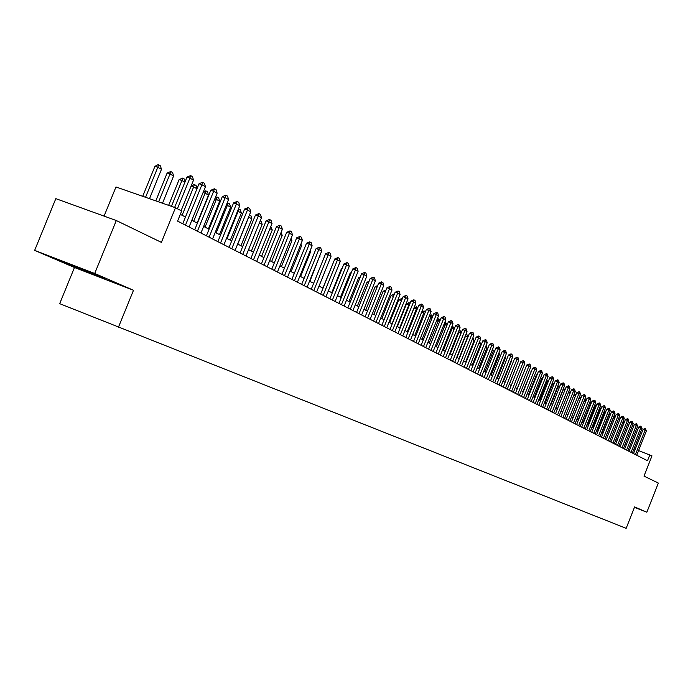 <?xml version="1.0" encoding="UTF-8"?>
<svg xmlns="http://www.w3.org/2000/svg" width="693" height="693" viewBox="0 0 693 693"><rect width="100%" height="100%" fill="white"/><g stroke="black" fill="none" stroke-linecap="round" stroke-linejoin="round"><path stroke-width="1.04" d="M74.463 267.498L133.498 290.263L94.698 273.484L34.65 250.372L74.463 267.498L59.693 303.664L626.16 528.326L634.615 506.93L646.846 512.222L658.35 483.064L643.988 476.108L651.983 455.881L638.6 450.554M34.65 250.372L55.83 198.64L116.303 220.53L161.391 242.368L175.476 207.753L115.974 186.963L104.08 216.103M634.45 507.345L646.846 512.222M94.698 273.484L116.303 220.53M175.476 207.753L181.696 210.993L177.573 221.11L647.496 460.741L649.861 454.773M133.498 290.263L118.434 327.261M630.708 447.262L629.547 446.664M626.255 444.958L625.069 444.343M621.751 442.628L620.53 441.995M617.186 440.272L615.93 439.622M612.551 437.872L611.261 437.205M607.865 435.447L606.54 434.762M603.109 432.995L601.749 432.285M598.293 430.5L596.898 429.781M593.407 427.971L591.978 427.234M588.461 425.415L586.988 424.653M583.437 422.817L581.938 422.037M578.352 420.183L576.81 419.386M573.189 417.515L571.604 416.701M567.957 414.812L566.337 413.972M562.655 412.066L560.984 411.209M557.267 409.286L555.561 408.402M551.81 406.462L550.051 405.552M546.266 403.595L544.464 402.668M540.644 400.693L538.799 399.731M534.944 397.739L533.047 396.76M529.157 394.75L527.208 393.745M523.276 391.71L521.283 390.679M517.316 388.626L515.271 387.569M511.261 385.49L509.164 384.407M505.11 382.311L502.962 381.202M498.873 379.088L496.664 377.945M492.532 375.805L490.272 374.636M486.096 372.479L483.775 371.283M479.556 369.1L477.174 367.87M472.912 365.661L470.469 364.397M466.164 362.17L463.66 360.88L472.219 339.466M459.303 358.627L456.73 357.293M452.33 355.024L449.696 353.655M445.244 351.36L442.541 349.956M438.045 347.635L435.265 346.197M430.725 343.849L427.876 342.368M423.276 339.994L420.348 338.487M415.705 336.079L412.699 334.528M408.004 332.094L404.92 330.5M400.164 328.04L397.002 326.412M392.195 323.917L388.946 322.245M384.078 319.724L380.752 318M375.823 315.454L372.401 313.686M367.42 311.114L363.912 309.295M358.861 306.687L355.258 304.825M350.147 302.183L346.448 300.268M341.277 297.592L337.474 295.625M332.242 292.922L328.335 290.904M323.033 288.158L319.023 286.088M313.652 283.307L309.537 281.176M304.097 278.361L299.861 276.178M294.352 273.328L290.003 271.076M284.416 268.191L279.946 265.878M274.289 262.95L269.69 260.577M263.955 257.605L259.234 255.163M253.421 252.157L248.562 249.645M242.671 246.604L237.673 244.014M231.705 240.93L226.559 238.271M220.504 235.135L215.22 232.406M209.069 229.227L203.638 226.412M197.401 223.189L191.805 220.296M185.481 217.022L180.319 214.362M635.204 449.281L634.017 448.83M64.596 262.734L104.47 278.699L78.092 267.316L60.048 260.369L64.596 262.734L64.795 262.257M177.417 208.766L189.899 178.11L186.971 177.122L190.644 175.606L192.455 176.611L193.529 180.119L181.09 210.681M174.627 207.458L186.971 177.122M193.529 180.119L189.899 178.11L190.644 175.606M149.506 198.683L161.478 169.317L157.787 167.29L145.556 197.297M154.929 166.329L158.091 164.674L158.567 164.839L157.787 167.29L154.929 166.329L142.715 196.31M158.567 164.839L160.412 165.852L161.478 169.317M69.759 264.102L95.677 274.575M101.213 276.949L64.31 262.006M185.481 225.147L201.906 184.754L199.004 183.775L202.625 182.276L204.4 183.264L205.457 186.72L189.085 226.983M182.744 223.744L199.004 183.775M205.457 186.72L201.906 184.754L202.625 182.276M197.418 231.228L213.652 191.259L210.767 190.289L214.354 188.799L216.095 189.761L217.134 193.191L200.953 233.03M194.698 229.842L210.767 190.289M217.134 193.191L213.652 191.259L214.354 188.799M209.104 237.188L225.164 197.635L222.297 196.665L225.84 195.183L227.547 196.136L228.569 199.523L212.56 238.955M206.401 235.811L222.297 196.665M228.569 199.523L225.164 197.635L225.84 195.183M220.547 243.026L236.434 203.872L233.584 202.902L237.093 201.446L238.756 202.373L239.769 205.726L223.934 244.75M217.862 241.658L233.584 202.902M239.769 205.726L236.434 203.872L237.093 201.446M162.5 203.222L173.605 175.953L169.993 173.978L158.628 201.871M167.152 173.025L170.747 171.535L169.993 173.978L167.152 173.025L155.804 200.883M170.747 171.535L172.557 172.531L173.605 175.953M184.927 182.155L181.938 180.526L171.431 206.341M179.123 179.574L182.675 178.101L181.938 180.526L179.123 179.574L168.624 205.362M182.675 178.101L184.442 179.071L185.187 181.514M196.977 188.756L193.642 186.937L182.112 215.289M191.216 185.785L194.361 184.529L193.642 186.937L191.103 186.071M194.361 184.529L196.093 185.481L197.037 188.6M197.133 223.051L208.506 195.071L205.111 193.217L193.702 221.275M203.439 191.675L205.804 190.826L205.111 193.217L203.092 192.524M205.804 190.826L207.493 191.762L208.506 195.071M231.757 248.744L247.47 209.988L244.638 209.026L248.103 207.571L249.74 208.48L250.736 211.798L235.074 250.433M229.088 247.375L244.638 209.026M250.736 211.798L247.47 209.988L248.103 207.571M208.42 228.889L219.664 201.187L216.346 199.367L205.059 227.148M215.402 197.444L217.013 196.994L216.346 199.367L214.83 198.848M217.013 196.994L218.676 197.903L219.664 201.187M242.741 254.34L258.281 215.973L255.474 215.012L258.905 213.583L260.499 214.475L261.486 217.749L245.989 256.003M240.081 252.988L255.474 215.012M261.486 217.749L258.281 215.973L258.905 213.583M219.482 234.606L230.613 207.181L227.347 205.397L216.181 232.909M227.105 203.11L227.997 203.04L227.347 205.397L226.325 205.041M227.997 203.04L229.626 203.933L230.613 207.181M253.499 259.832L268.884 221.847L266.086 220.885L269.482 219.464L271.05 220.339L272.02 223.579L256.687 261.452M250.866 258.48L266.086 220.885M272.02 223.579L268.884 221.847L269.482 219.464M230.319 240.211L241.337 213.054L238.141 211.304L227.087 238.548M238.487 208.87L238.141 211.304L237.578 211.114M238.764 208.965L240.367 209.84L241.337 213.054M264.05 265.211L279.27 227.599L276.49 226.646L279.851 225.234L281.384 226.091L282.346 229.296L267.177 266.805M261.426 263.868L276.49 226.646M282.346 229.296L279.27 227.599L279.851 225.234M240.947 245.712L251.845 218.815L248.718 217.1L237.786 244.075M248.952 216.199L248.605 217.056M249.489 214.865L250.892 215.636L251.845 218.815M274.393 270.478L289.449 233.238L286.694 232.285L290.012 230.89L291.519 231.731L292.463 234.901L277.451 272.046M271.786 269.153L286.694 232.285M292.463 234.901L289.449 233.238L290.012 230.89M260.256 220.79L261.218 221.318L262.162 224.463L259.381 222.938M251.368 251.1L262.162 224.463M284.528 275.649L299.437 238.764L296.691 237.82L299.982 236.434L301.464 237.257L302.391 240.402L287.534 277.183M281.938 274.333L296.691 237.82M302.391 240.402L299.437 238.764L299.982 236.434M270.798 226.585L272.271 229.998L269.941 228.725M261.59 256.384L272.271 229.998M294.473 280.726L309.225 244.187L306.505 243.243L309.754 241.874L311.209 242.68L312.127 245.79L297.418 282.224M291.892 279.409L306.505 243.243M312.127 245.79L309.225 244.187L309.754 241.874M281.141 232.276L282.19 235.429L280.284 234.39M271.621 261.573L282.19 235.429M304.227 285.698L318.832 249.506L316.121 248.57L319.343 247.21L320.772 247.999L321.682 251.083L307.112 287.171M301.663 284.39L316.121 248.57M321.682 251.083L318.832 249.506L319.343 247.21M281.453 266.658L291.926 240.766L290.428 239.943M291.926 240.766L291.147 238.167M291.112 271.647L301.472 245.998L300.372 245.391M301.472 245.998L300.909 244.083M300.589 276.55L310.854 251.126L310.135 250.736M310.854 251.126L310.481 249.878M313.79 290.575L328.257 254.721L325.563 253.785L328.751 252.443L330.145 253.214L331.046 256.271L316.632 292.022M311.244 289.276L325.563 253.785M331.046 256.271L328.257 254.721L328.751 252.443M323.181 295.365L337.5 259.84L334.832 258.913L337.985 257.579L339.353 258.342L340.246 261.356L325.97 296.777M320.651 294.075L334.832 258.913M340.246 261.356L337.5 259.84L337.985 257.579M332.397 300.06L346.578 264.865L343.919 263.938L347.046 262.621L348.388 263.366L349.263 266.355L335.126 301.455M329.885 298.778L343.919 263.938M349.263 266.355L346.578 264.865L347.046 262.621M309.884 281.358L319.698 255.977M320.053 256.167L319.871 255.561M341.441 304.669L355.483 269.802L352.841 268.875L355.942 267.567L357.259 268.304L358.125 271.266L344.126 306.037M338.938 303.395L352.841 268.875M358.125 271.266L355.483 269.802L355.942 267.567M350.32 309.199L364.232 274.645L361.607 273.726L364.674 272.427L365.965 273.146L366.822 276.083L352.954 310.542M347.834 307.935L361.607 273.726M366.822 276.083L364.232 274.645L364.674 272.427M332.9 263.686L322.886 288.08M359.043 313.643L372.817 279.4L370.209 278.482L373.241 277.191L374.515 277.902L375.363 280.812L361.625 314.969M356.566 312.387L370.209 278.482M375.363 280.812L372.817 279.4L373.241 277.191M342.039 268.615L341.519 268.434L331.756 292.663M342.281 268.018L341.519 268.434M367.602 318.018L381.254 284.069L378.655 283.16L381.661 281.878L382.917 282.571L383.749 285.455L370.14 319.308M365.15 316.762L378.655 283.16M383.749 285.455L381.254 284.069L381.661 281.878M351.004 273.449L350.138 273.155L340.462 297.176M351.403 272.453L350.138 273.155M376.013 322.306L389.535 288.66L386.954 287.751L389.934 286.478L391.164 287.162L391.995 290.02L378.508 323.579M373.57 321.058L386.954 287.751M391.995 290.02L389.535 288.66L389.934 286.478M359.806 278.205L358.61 277.789L349.021 301.602M360.36 276.819L358.61 277.789M384.277 326.516L397.678 293.165L395.114 292.264L398.059 290.999L399.272 291.675L400.086 294.499L386.729 327.763M381.852 325.277L395.114 292.264M400.086 294.499L397.678 293.165L398.059 290.999M368.442 282.874L366.935 282.337L357.432 305.951M369.152 281.107L366.935 282.337M392.394 330.656L405.674 297.592L403.127 296.691L406.046 295.443L407.233 296.102L408.038 298.908L394.802 331.886M389.986 329.426L403.127 296.691M408.038 298.908L405.674 297.592L406.046 295.443M376.931 287.456L375.112 286.815L365.696 310.221M375.112 286.815L377.728 285.481M400.372 334.728L413.53 301.94L411.001 301.048L413.894 299.809L415.064 300.459L415.861 303.231L402.746 335.932M397.973 333.498L411.001 301.048M415.861 303.231L413.53 301.94L413.894 299.809M408.22 338.721L421.249 306.219L418.737 305.327L421.604 304.097L422.756 304.738L423.544 307.484L410.542 339.908M405.829 337.508L418.737 305.327M423.544 307.484L421.249 306.219L421.604 304.097M415.93 342.654L428.846 310.421L426.342 309.537L429.192 308.316L430.318 308.939L431.098 311.668L418.217 343.823M413.548 341.441L426.342 309.537M431.098 311.668L428.846 310.421L429.192 308.316M385.265 291.961L383.151 291.216L373.822 314.423M383.151 291.216L386.053 290.003M393.451 296.387L391.051 295.539L381.808 318.555M391.051 295.539L393.494 294.178L394.213 294.49M393.589 296.05L393.901 294.326M401.49 300.771L391.987 323.813M398.821 299.792L401.645 298.579L401.282 300.658L398.821 299.792L389.657 322.609M401.645 298.579L402.235 298.908M423.501 346.517L436.313 314.553L433.818 313.678L436.642 312.465L437.751 313.08L438.522 315.783L425.753 347.669M421.145 345.313L433.818 313.678M438.522 315.783L436.313 314.553L436.642 312.465M409.372 305.093L408.905 304.833L399.688 327.798M406.462 303.967L408.853 302.624L408.905 304.833L406.462 303.967L397.384 326.602M409.26 302.772L410.117 303.239M430.959 350.32L443.65 318.624L441.172 317.74L443.97 316.545L445.062 317.151L445.824 319.828L433.168 351.446M428.612 349.125L441.172 317.74M445.824 319.828L443.65 318.624L443.97 316.545M417.125 309.338L416.406 308.948L407.267 331.722M413.981 308.082L416.346 306.748L416.406 308.948L413.981 308.082L404.972 330.526M416.753 306.895L417.862 307.501M438.288 354.054L450.866 322.617L448.406 321.743L451.178 320.556L452.252 321.145L453.005 323.804L440.462 355.162M435.949 352.867L448.406 321.743M453.005 323.804L450.866 322.617L451.178 320.556M424.748 313.513L423.778 312.985L414.726 335.577M421.777 311.893L424.116 310.949L423.778 312.985L421.647 312.222M424.116 310.949L425.346 312.023M445.495 357.727L457.969 326.55L455.526 325.675L458.272 324.497L459.32 325.078L460.074 327.72L447.626 358.818M443.173 356.548L455.526 325.675M460.074 327.72L457.969 326.55L458.272 324.497M432.241 317.619L431.037 316.961L422.054 339.362M429.521 315.61L431.367 314.934L431.037 316.961L429.236 316.32M431.367 314.934L432.709 316.458M452.581 361.348L464.951 330.414L462.517 329.547L465.246 328.378L466.276 328.95L467.021 331.566L454.686 362.422M450.277 360.169L462.517 329.547M467.021 331.566L464.951 330.414L465.246 328.378M459.554 364.899L471.82 334.225L469.404 333.359L472.106 332.19L473.128 332.761L473.856 335.351L461.625 365.956M457.259 363.73L469.404 333.359M473.856 335.351L471.82 334.225L472.106 332.19M466.424 368.399L478.577 337.967L476.178 337.11L478.854 335.949L479.859 336.503L480.587 339.076L468.459 369.438M464.137 367.238L476.178 337.11M480.587 339.076L478.577 337.967L478.854 335.949M439.613 321.656L438.175 320.868L429.27 343.096M437.127 319.256L438.496 318.858L438.175 320.868L436.694 320.339M438.496 318.858L439.553 319.438L439.951 320.816M446.855 325.623L445.201 324.714L436.373 346.769M444.611 322.86L445.512 322.713L445.201 324.714L444.04 324.298M445.512 322.713L446.552 323.293L447.072 325.095M453.984 329.53L452.113 328.499L443.355 350.381M451.966 326.403L452.416 326.516L452.113 328.499L451.256 328.196M452.416 326.516L453.439 327.079L454.071 329.305M473.172 371.846L485.239 341.649L482.848 340.791L485.498 339.648L486.486 340.194L487.214 342.74L475.181 372.869M470.902 370.686L482.848 340.791M487.214 342.74L485.239 341.649L485.498 339.648M452.278 354.989L460.94 333.333L458.922 332.233L450.233 353.932M459.078 330.206L458.922 332.233L458.35 332.025M459.208 330.258L460.221 330.812L460.94 333.333M479.825 375.234L491.779 345.279L489.405 344.421L492.039 343.286L493.009 343.823L493.728 346.353L481.791 376.238M477.564 374.09L489.405 344.421M493.728 346.353L491.779 345.279L492.039 343.286M459.017 358.472L467.602 336.989L465.618 335.897L457.008 357.432M465.8 334.632L465.332 335.793M466.042 334.017L466.891 334.485L467.602 336.989M486.365 378.569L498.224 348.848L495.867 347.999L498.475 346.864L499.436 347.401L500.138 349.904L488.305 379.565M484.121 377.425L495.867 347.999M500.138 349.904L498.224 348.848L498.475 346.864M472.886 337.777L474.168 340.584L472.21 339.509M465.644 361.902L474.168 340.584M492.801 381.86L504.573 352.356L502.226 351.516L504.816 350.389L505.76 350.918L506.462 353.404L494.715 382.831M490.575 380.717L502.226 351.516M506.462 353.404L504.573 352.356L504.816 350.389M479.625 341.484L480.63 344.118L478.941 343.2M472.176 365.28L480.63 344.118M499.151 385.091L510.819 355.821L508.489 354.981L511.053 353.863L511.98 354.383L512.673 356.843L501.03 386.053M496.933 383.957L508.489 354.981M512.673 356.843L510.819 355.821L511.053 353.863M486.252 345.131L486.988 347.609L485.576 346.829M478.603 368.607L486.988 347.609M505.396 388.279L516.969 359.225L514.656 358.385L517.203 357.285L518.113 357.787L518.797 360.239L507.25 389.223M503.187 387.153L514.656 358.385M518.797 360.239L516.969 359.225L517.203 357.285M484.944 371.881L493.26 351.039L492.108 350.407M493.26 351.039L492.68 348.977M511.538 391.415L523.033 362.578L520.72 361.746L523.25 360.646L524.151 361.148L524.826 363.574L513.366 392.342M509.346 390.289L520.72 361.746M524.826 363.574L523.033 362.578L523.25 360.646M491.181 375.112L499.436 354.418L498.536 353.932M499.436 354.418L498.977 352.815M517.602 394.499L529.002 365.887L526.706 365.055L529.209 363.964L530.093 364.457L530.769 366.866L519.395 395.417M515.419 393.39L526.706 365.055M530.769 366.866L529.002 365.887L529.209 363.964M497.323 378.283L505.518 357.753L504.868 357.397M505.518 357.753L505.188 356.592M523.57 397.539L534.875 369.135L532.596 368.312L535.083 367.229L535.958 367.714L536.625 370.105L525.337 398.449M521.396 396.439L532.596 368.312M536.625 370.105L534.875 369.135L535.083 367.229M503.378 381.419L511.503 361.036L511.096 360.81M511.503 361.036L511.295 360.299M529.443 400.537L540.67 372.34L538.4 371.526L540.869 370.443L541.727 370.928L542.385 373.293L531.193 401.429M527.286 399.437L538.4 371.526M542.385 373.293L540.67 372.34L540.869 370.443M509.338 384.502L517.229 364.171M535.239 403.491L546.37 375.502L544.118 374.688L546.56 373.614L547.409 374.09L548.068 376.438L536.954 404.374M533.09 402.399L544.118 374.688M548.068 376.438L546.37 375.502L546.56 373.614M540.938 406.401L551.992 378.612L549.748 377.806L552.182 376.741L553.014 377.209L553.664 379.539L542.636 407.267M538.808 405.318L549.748 377.806M553.664 379.539L551.992 378.612L552.182 376.741M525.173 368.901L517.186 388.556M546.569 409.268L557.536 381.687L555.301 380.873L557.718 379.816L558.541 380.275L559.182 382.597L548.232 410.126M544.438 408.186L555.301 380.873M559.182 382.597L557.536 381.687L557.718 379.816M531.089 372.098L522.929 391.528M531.262 371.656L530.725 371.968M552.104 412.101L562.993 384.71L560.776 383.905L563.166 382.857L563.981 383.307L564.613 385.603L553.759 412.941M549.991 411.018L560.776 383.905M564.613 385.603L562.993 384.71L563.166 382.857M536.919 375.242L536.33 375.034L528.594 394.456M537.205 374.523L536.33 375.034M557.57 414.882L568.373 387.69L566.172 386.885L568.546 385.845L569.343 386.287L569.975 388.574L559.19 415.713M555.465 413.808L566.172 386.885M569.975 388.574L568.373 387.69L568.546 385.845M542.662 378.352L541.857 378.057L534.182 397.349M543.052 377.356L541.857 378.057M562.959 417.628L573.683 390.627L571.482 389.83L573.847 388.79L574.636 389.232L575.259 391.502L564.552 418.442M560.862 416.562L571.482 389.83M575.259 391.502L573.683 390.627L573.847 388.79M548.319 381.41L547.305 381.037L539.682 400.19M548.813 380.154L547.305 381.037M568.269 420.339L578.915 393.52L576.732 392.732L579.071 391.701L579.842 392.134L580.465 394.386L569.845 421.145M566.19 419.274L576.732 392.732M580.465 394.386L578.915 393.52L579.071 391.701M553.889 384.424L552.676 383.974L545.105 402.997M554.487 382.917L552.676 383.974M573.501 423.007L584.069 396.379L581.895 395.59L584.216 394.568L584.987 394.993L585.602 397.228L575.06 423.795M571.43 421.95L581.895 395.59M585.602 397.228L584.069 396.379L584.216 394.568M559.39 387.396L557.969 386.876L550.459 405.76M557.969 386.876L560.031 385.776M578.664 425.641L589.154 399.194L586.997 398.406L589.301 397.392L590.055 397.817L590.67 400.034L580.197 426.42M576.602 424.592L586.997 398.406M590.67 400.034L589.154 399.194L589.301 397.392M564.804 390.324L563.192 389.735L555.734 408.498M563.192 389.735L565.445 388.712M583.749 428.231L594.17 401.975L592.021 401.186L594.308 400.182L595.053 400.597L595.659 402.798L585.264 429.01M581.704 427.191L592.021 401.186M595.659 402.798L594.17 401.975L594.308 400.182M570.14 393.208L568.39 392.567M568.407 392.515L570.763 391.632M570.564 392.143L570.616 391.554M588.773 430.795L599.116 404.712L596.976 403.932L599.254 402.928L599.991 403.335L600.588 405.526L590.263 431.557M586.737 429.755L596.976 403.932M600.588 405.526L599.116 404.712L599.254 402.928M593.728 433.316L603.993 407.415L601.87 406.635L604.123 405.639L604.85 406.046L605.448 408.212L595.2 434.069M591.701 432.285L601.87 406.635M605.448 408.212L603.993 407.415L604.123 405.639M598.613 435.81L608.809 410.074L606.696 409.303L608.93 408.316L609.649 408.714L610.238 410.871L600.06 436.555M596.595 434.78L606.696 409.303M610.238 410.871L608.809 410.074L608.93 408.316M603.43 438.271L613.556 412.707L611.451 411.937L613.677 410.958L614.388 411.347L614.968 413.487L604.859 438.998M601.429 437.248L611.451 411.937M614.968 413.487L613.556 412.707L613.677 410.958M608.185 440.696L618.243 415.298L616.146 414.535L618.355 413.556L619.057 413.946L619.637 416.069L609.597 441.415M606.193 439.674L616.146 414.535M619.637 416.069L618.243 415.298L618.355 413.556M612.881 443.087L622.86 417.862L620.781 417.099L622.972 416.129L623.665 416.51L624.237 418.624L614.275 443.797M610.888 442.073L620.781 417.099M624.237 418.624L622.86 417.862L622.972 416.129M575.407 396.058L573.7 395.434M573.83 395.097L575.337 394.213L576.013 394.525M575.571 395.642L575.684 394.343M580.595 398.873L573.128 417.489M579.175 397.643L580.682 397.089L580.535 398.839L578.932 398.258M580.682 397.089L581.193 397.366M585.698 401.671L578.118 420.071M584.433 400.164L585.611 399.8L585.472 401.542L584.086 401.039M585.611 399.8L586.295 400.182M590.739 404.426L590.341 404.21L583.038 422.609M589.63 402.65L590.479 402.477L590.341 404.21L589.18 403.785M590.479 402.477L591.259 403.101M595.703 407.146L595.14 406.843L587.898 425.121M594.741 405.11L595.278 405.119L595.14 406.843L594.196 406.496M595.278 405.119L596.136 406.046M600.606 409.832L599.887 409.442L592.688 427.598M599.748 407.631L599.887 409.442L599.142 409.165M600.017 407.727L600.952 408.957M617.506 445.443L627.425 420.382L625.355 419.629L627.537 418.667L628.213 419.04L628.785 421.136L618.884 446.145M615.531 444.438L625.355 419.629M628.785 421.136L627.425 420.382L627.537 418.667M605.431 412.482L604.565 412.006L597.409 430.041M604.625 410.273L604.565 412.006L604.027 411.807M604.686 410.299L605.699 411.824M622.071 447.773L631.929 422.877L629.868 422.124L632.033 421.162L633.263 423.622L623.431 448.466M620.114 446.777L629.868 422.124M633.263 423.622L631.929 422.877L632.033 421.162M610.204 415.09L609.182 414.535L602.078 432.458M609.268 413.323L608.835 414.405M609.433 412.907L610.377 414.648M626.585 450.078L636.373 425.337L634.32 424.584L636.469 423.64L637.69 426.074L627.927 450.762M624.627 449.081L634.32 424.584M637.69 426.074L636.373 425.337L636.469 423.64M614.908 417.671L613.738 417.03L606.687 434.84M613.773 416.493L613.591 416.969M614.163 415.514L615.003 417.429M631.037 452.347L640.756 427.772L638.721 427.018L640.852 426.074L642.065 428.491L632.362 453.023M629.088 451.351L638.721 427.018M642.065 428.491L640.756 427.772L640.852 426.074M618.84 418.087L619.568 420.175M619.551 420.209L618.269 419.508M635.429 454.591L645.088 430.162L643.061 429.417L645.174 428.482L646.37 430.881L636.737 455.249M633.497 453.603L643.061 429.417M646.37 430.881L645.088 430.162L645.174 428.482M623.449 420.625L624.003 422.652L622.886 422.037M617.056 440.202L624.003 422.652"/></g></svg>
